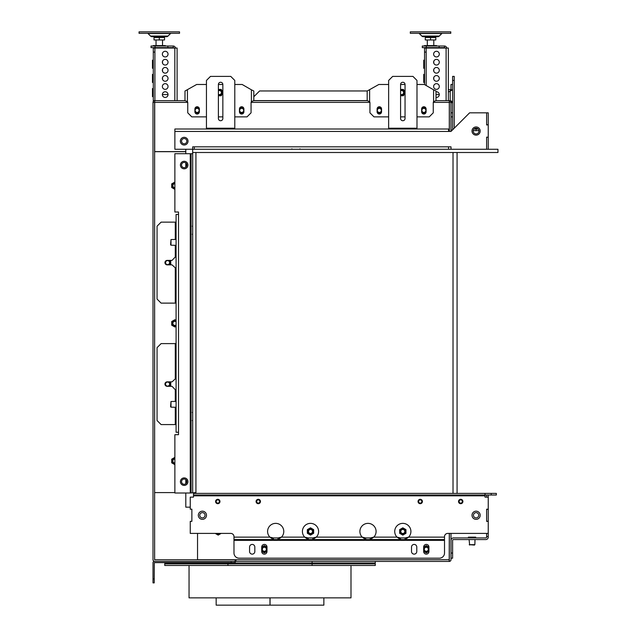 <?xml version="1.0" encoding="UTF-8"?>
<svg xmlns="http://www.w3.org/2000/svg" width="637" height="637" viewBox="0 0 637 637"><rect width="100%" height="100%" fill="white"/><g stroke="black" fill="none" stroke-linecap="round" stroke-linejoin="round"><path stroke-width="0.96" d="M187.724 102.382L154.624 102.382L154.624 151.694L185.805 151.694L154.711 151.694L154.711 100.678L184.993 100.678L184.993 91.019L196.642 84.482L206.452 84.482M234.79 116.874L247.021 116.874L251.066 112.821L251.066 102.7A2.022 2.022 0 0 1 251.392 101.602L253.709 100.678L367.183 100.678L367.183 91.019L378.832 84.482L388.642 84.482M416.988 116.874L429.211 116.874L433.264 112.821L433.264 102.7A2.022 2.022 0 0 1 433.582 101.602L435.907 100.678L449.292 100.678L449.292 131.445M154.711 100.678A1.704 1.704 90 0 0 153.007 102.382L153.007 559.724A1.704 1.704 0 0 0 154.711 561.42L236.008 561.42L236.008 559.804L197.542 559.804L197.542 533.408L197.542 559.804L154.624 559.804L154.624 151.694M449.372 131.445L449.372 102.382L433.287 102.382M486.62 124.764L488.245 124.764L488.245 112.821L486.62 112.821L486.62 124.971L486.62 112.821L469.62 112.821L450.996 131.445L450.996 102.382A1.704 1.704 -90 0 0 449.292 100.678L450.184 100.678L450.184 91.019L450.996 89.801L450.996 84.482L452.612 84.482L452.612 101.602L450.184 100.678M233.898 561.42A1.704 1.704 0 0 0 235.602 559.804L236.008 559.804M367.191 90.964L259.585 90.964L253.821 96.728M436.011 97.405A2.835 2.835 0 0 0 439.291 94.602A2.835 2.835 0 0 0 436.011 91.808M439.291 78.407A2.835 2.835 0 0 0 436.456 75.58A2.835 2.835 0 0 0 433.622 78.407A2.835 2.835 0 0 0 436.456 81.241A2.835 2.835 0 0 0 439.291 78.407M439.291 54.121A2.835 2.835 0 0 0 436.456 51.286A2.835 2.835 0 0 0 433.622 54.121A2.835 2.835 0 0 0 436.456 56.956A2.835 2.835 0 0 0 439.291 54.121M439.291 62.219A2.835 2.835 0 0 0 436.456 59.384A2.835 2.835 0 0 0 433.622 62.219A2.835 2.835 0 0 0 436.456 65.046A2.835 2.835 0 0 0 439.291 62.219M439.291 70.317A2.835 2.835 0 0 0 436.456 67.482A2.835 2.835 0 0 0 433.622 70.317A2.835 2.835 0 0 0 436.456 73.144A2.835 2.835 0 0 0 439.291 70.317M439.291 86.505A2.835 2.835 0 0 0 436.456 83.67A2.835 2.835 0 0 0 433.622 86.505A2.835 2.835 0 0 0 436.456 89.339A2.835 2.835 0 0 0 439.291 86.505M426.177 48.046L426.177 52.091L424.553 52.091L424.553 48.046L448.36 48.046L448.36 100.678M424.553 60.189L423.748 60.189L423.748 68.286L424.553 68.286M424.553 74.362L423.748 74.362L423.748 82.46L424.553 82.46M424.553 52.091L424.553 84.594M426.177 52.091L426.177 85.525M168.033 94.602A2.835 2.835 0 0 0 165.198 91.768A2.835 2.835 0 0 0 162.363 94.602A2.835 2.835 0 0 0 165.198 97.437A2.835 2.835 0 0 0 168.033 94.602L162.363 94.602M168.033 78.407A2.835 2.835 0 0 0 165.198 75.58A2.835 2.835 0 0 0 162.363 78.407A2.835 2.835 0 0 0 165.198 81.241A2.835 2.835 0 0 0 168.033 78.407M168.033 54.121A2.835 2.835 0 0 0 165.198 51.286A2.835 2.835 0 0 0 162.363 54.121A2.835 2.835 0 0 0 165.198 56.956A2.835 2.835 0 0 0 168.033 54.121M168.033 62.219A2.835 2.835 0 0 0 165.198 59.384A2.835 2.835 0 0 0 162.363 62.219A2.835 2.835 0 0 0 165.198 65.046A2.835 2.835 0 0 0 168.033 62.219M168.033 70.317A2.835 2.835 0 0 0 165.198 67.482A2.835 2.835 0 0 0 162.363 70.317A2.835 2.835 0 0 0 165.198 73.144A2.835 2.835 0 0 0 168.033 70.317M168.033 86.505A2.835 2.835 0 0 0 165.198 83.67A2.835 2.835 0 0 0 162.363 86.505A2.835 2.835 0 0 0 165.198 89.339A2.835 2.835 0 0 0 168.033 86.505M154.91 48.046L154.91 52.091L153.294 52.091L153.294 48.046L177.102 48.046L177.102 100.678M153.294 60.189L152.482 60.189L152.482 68.286L153.294 68.286M153.294 74.362L152.482 74.362L152.482 82.46L153.294 82.46M153.294 88.535L152.482 88.535L152.482 96.633L153.294 96.633M153.294 52.091L153.294 100.678L154.91 100.678L154.91 52.091M450.996 129.948L451.808 129.908L451.808 130.641M423.868 112.423A2.022 2.022 0 0 0 425.89 110.392A2.022 2.022 0 0 0 423.868 108.37A2.022 2.022 0 0 0 421.845 110.392A2.022 2.022 0 0 0 423.868 112.423M422.681 112.948A2.811 2.811 0 0 1 422.251 112.701M425.484 112.701A2.811 2.811 0 0 1 425.054 112.948M425.054 107.844A2.811 2.811 0 0 1 425.484 108.091M422.251 108.091A2.811 2.811 0 0 1 422.681 107.844M425.253 107.239L422.482 107.239M422.482 113.553L425.253 113.553M426.081 108.72L425.46 107.645L422.275 107.645L421.654 108.72M421.654 112.072L422.275 113.147L425.46 113.147L426.081 112.072M426.097 111.642L425.341 112.948L422.395 112.948L421.638 111.642M421.638 109.15L422.395 107.844L425.341 107.844L426.097 109.15M379.334 112.423A2.022 2.022 0 0 0 381.356 110.392A2.022 2.022 0 0 0 379.334 108.37A2.022 2.022 0 0 0 377.311 110.392A2.022 2.022 0 0 0 379.334 112.423M378.147 112.948A2.811 2.811 0 0 1 377.717 112.701M380.95 112.701A2.811 2.811 0 0 1 380.52 112.948M380.52 107.844A2.811 2.811 0 0 1 380.95 108.091M377.717 108.091A2.811 2.811 0 0 1 378.147 107.844M380.719 107.239L377.94 107.239M377.94 113.553L380.719 113.553M381.547 108.72L380.918 107.645L377.741 107.645L377.12 108.72M377.12 112.072L377.741 113.147L380.918 113.147L381.547 112.072M381.555 111.642L380.807 112.948L377.86 112.948L377.104 111.642M377.104 109.15L377.86 107.844L380.807 107.844L381.555 109.15M241.678 112.423A2.022 2.022 0 0 0 243.7 110.392A2.022 2.022 0 0 0 241.678 108.37A2.022 2.022 0 0 0 239.647 110.392A2.022 2.022 0 0 0 241.678 112.423M240.491 112.948A2.811 2.811 0 0 1 240.061 112.701M243.294 112.701A2.811 2.811 0 0 1 242.864 112.948M242.864 107.844A2.811 2.811 0 0 1 243.294 108.091M240.061 108.091A2.811 2.811 0 0 1 240.491 107.844M243.063 107.239L240.284 107.239M240.284 113.553L243.063 113.553M243.883 108.72L243.262 107.645L240.085 107.645L239.464 108.72M239.464 112.072L240.085 113.147L243.262 113.147L243.883 112.072M243.899 111.642L243.151 112.948L240.205 112.948L239.448 111.642M239.448 109.15L240.205 107.844L243.151 107.844L243.899 109.15M197.136 112.423A2.022 2.022 0 0 0 199.166 110.392A2.022 2.022 0 0 0 197.136 108.37A2.022 2.022 0 0 0 195.113 110.392A2.022 2.022 0 0 0 197.136 112.423M195.949 112.948A2.811 2.811 0 0 1 195.527 112.701M198.752 112.701A2.811 2.811 0 0 1 198.322 112.948M198.322 107.844A2.811 2.811 0 0 1 198.752 108.091M195.527 108.091A2.811 2.811 0 0 1 195.949 107.844M198.529 107.239L195.75 107.239M195.75 113.553L198.529 113.553M199.349 108.72L198.728 107.645L195.551 107.645L194.93 108.72M194.93 112.072L195.551 113.147L198.728 113.147L199.349 112.072M199.365 111.642L198.609 112.948L195.67 112.948L194.914 111.642M194.914 109.15L195.67 107.844L198.609 107.844L199.365 109.15M449.292 533.408L449.212 561.42L236.008 561.42M441.274 561.42L449.372 561.42A1.704 1.704 0 0 0 450.996 559.724L450.996 533.408M449.292 561.42L449.372 533.408M449.372 561.42L449.3 559.804M174.872 492.592L154.624 492.592L174.872 492.592M169.609 384.087A2.022 2.022 0 0 0 167.587 382.065A2.022 2.022 0 0 0 165.556 384.087A2.022 2.022 0 0 0 167.587 386.118A2.022 2.022 0 0 0 169.609 384.087M170.135 385.274A2.811 2.811 0 0 1 169.888 385.703M169.888 382.471A2.811 2.811 0 0 1 170.135 382.901M170.039 386.317L170.74 385.911L170.74 382.264L170.039 381.866M169.235 386.317L170.334 385.68L170.334 382.503L169.235 381.866M168.829 381.866L170.135 382.614L170.135 385.56L168.829 386.317M165.031 384.684L165.031 383.498M174.872 458.99A2.022 2.022 0 0 0 172.85 461.013A2.022 2.022 0 0 0 174.872 463.043M172.324 459.826A2.811 2.811 0 0 1 172.571 459.396M172.571 462.629A2.811 2.811 0 0 1 172.324 462.199M174.872 457.366L171.711 459.189L171.711 462.836L174.872 464.66M174.872 457.836L172.117 459.428L172.117 462.605L174.872 464.198M174.872 463.959L172.324 462.486L172.324 459.54L174.872 458.067M176.083 321.741A2.022 2.022 0 0 0 172.85 323.357A2.022 2.022 0 0 0 176.083 324.981M174.626 320.554A2.811 2.811 0 0 1 175.119 320.554M172.324 322.171A2.811 2.811 0 0 1 172.571 321.741M172.571 324.974A2.811 2.811 0 0 1 172.324 324.544M175.119 326.16A2.811 2.811 0 0 1 174.626 326.16M176.083 320.411L174.872 319.71L171.711 321.534L171.711 325.181L174.872 327.004L176.083 326.303M176.083 320.881L174.872 320.18L172.117 321.773L172.117 324.95L174.872 326.534L176.083 325.833M176.083 325.603L174.872 326.303L172.324 324.83L172.324 321.884L174.872 320.411L176.083 321.112M169.609 262.627A2.022 2.022 0 0 0 167.587 260.605A2.022 2.022 0 0 0 165.556 262.627A2.022 2.022 0 0 0 167.587 264.65A2.022 2.022 0 0 0 169.609 262.627M170.135 263.814A2.811 2.811 0 0 1 169.888 264.244M169.888 261.011A2.811 2.811 0 0 1 170.135 261.441M170.039 264.857L170.74 264.451L170.74 260.804L170.039 260.398M169.235 264.857L170.334 264.22L170.334 261.035L169.235 260.398M168.829 260.398L170.135 261.154L170.135 264.1L168.829 264.857M165.031 263.224L165.031 262.03M174.872 183.679A2.022 2.022 0 0 0 172.85 185.701A2.022 2.022 0 0 0 174.872 187.724M172.324 184.515A2.811 2.811 0 0 1 172.571 184.085M172.571 187.318A2.811 2.811 0 0 1 172.324 186.888M174.872 182.055L171.711 183.878L171.711 187.525L174.872 189.348M174.872 182.524L172.117 184.109L172.117 187.294L174.872 188.878M174.872 188.648L172.324 187.174L172.324 184.228L174.872 182.755M428.319 549.277A2.022 2.022 0 0 0 426.296 547.255A2.022 2.022 0 0 0 424.274 549.277A2.022 2.022 0 0 0 426.296 551.3A2.022 2.022 0 0 0 428.319 549.277M428.844 550.464A2.811 2.811 0 0 1 428.597 550.894M428.597 547.661A2.811 2.811 0 0 1 428.844 548.091M426.049 546.474A2.811 2.811 0 0 1 426.543 546.474M423.748 548.091A2.811 2.811 0 0 1 423.995 547.661M423.995 550.894A2.811 2.811 0 0 1 423.748 550.464M426.543 552.08A2.811 2.811 0 0 1 426.049 552.08M428.932 547.151L426.296 545.63L423.669 547.151M423.669 551.403L426.296 552.924L428.932 551.403M428.932 547.621L426.296 546.1L423.669 547.621M423.669 550.933L426.296 552.454L428.932 550.933M428.844 550.75L426.296 552.223L423.748 550.75L423.748 547.804L426.296 546.331L428.844 547.804L428.844 550.75M266.37 549.277A2.022 2.022 0 0 0 264.347 547.255A2.022 2.022 0 0 0 262.325 549.277A2.022 2.022 0 0 0 264.347 551.3A2.022 2.022 0 0 0 266.37 549.277M266.895 550.464A2.811 2.811 0 0 1 266.648 550.894M266.648 547.661A2.811 2.811 0 0 1 266.895 548.091M264.1 546.474A2.811 2.811 0 0 1 264.594 546.474M261.799 548.091A2.811 2.811 0 0 1 262.046 547.661M262.046 550.894A2.811 2.811 0 0 1 261.799 550.464M264.594 552.08A2.811 2.811 0 0 1 264.1 552.08M266.983 547.151L264.347 545.63L261.719 547.151M261.719 551.403L264.347 552.924L266.983 551.403M266.983 547.621L264.347 546.1L261.719 547.621M261.719 550.933L264.347 552.454L266.983 550.933M266.895 550.75L264.347 552.223L261.799 550.75L261.799 547.804L264.347 546.331L266.895 547.804L266.895 550.75M404.837 531.465A2.022 2.022 0 0 0 402.815 529.443A2.022 2.022 0 0 0 400.792 531.465A2.022 2.022 0 0 0 402.815 533.487A2.022 2.022 0 0 0 404.837 531.465M405.363 532.651A2.811 2.811 0 0 1 405.116 533.081M405.116 529.849A2.811 2.811 0 0 1 405.363 530.279M402.568 528.662A2.811 2.811 0 0 1 403.062 528.662M400.267 530.279A2.811 2.811 0 0 1 400.514 529.849M400.514 533.081A2.811 2.811 0 0 1 400.267 532.651M403.062 534.268A2.811 2.811 0 0 1 402.568 534.268M402.815 527.818L399.654 529.642L399.654 533.288L402.815 535.112L405.976 533.288L405.976 529.642L402.815 527.818M402.815 528.288L400.06 529.873L400.06 533.05L402.815 534.642L405.57 533.05L405.57 529.873L402.815 528.288M405.363 532.938L402.815 534.411L400.267 532.938L400.267 529.992L402.815 528.519L405.363 529.992L405.363 532.938M218.443 534.268A2.811 2.811 0 0 1 217.942 534.268M217.623 533.408A2.022 2.022 0 0 0 218.762 533.408M215.242 533.408L218.196 535.112L221.143 533.408M216.054 533.408L218.196 534.642L220.33 533.408M219.924 533.408L218.196 534.411L216.461 533.408M312.528 531.465A2.022 2.022 0 0 0 310.506 529.443A2.022 2.022 0 0 0 308.483 531.465A2.022 2.022 0 0 0 310.506 533.487A2.022 2.022 0 0 0 312.528 531.465M313.054 532.651A2.811 2.811 0 0 1 312.807 533.081M312.807 529.849A2.811 2.811 0 0 1 313.054 530.279M310.259 528.662A2.811 2.811 0 0 1 310.752 528.662M307.95 530.279A2.811 2.811 0 0 1 308.204 529.849M308.204 533.081A2.811 2.811 0 0 1 307.95 532.651M310.752 534.268A2.811 2.811 0 0 1 310.259 534.268M310.506 527.818L307.345 529.642L307.345 533.288L310.506 535.112L313.659 533.288L313.659 529.642L310.506 527.818M310.506 528.288L307.751 529.873L307.751 533.05L310.506 534.642L313.261 533.05L313.261 529.873L310.506 528.288M313.054 532.938L310.506 534.411L307.95 532.938L307.95 529.992L310.506 528.519L313.054 529.992L313.054 532.938M426.336 48.046L443.909 48.046M436.011 96.633L436.011 94.602L439.291 94.602M445.08 48.046A0.645 0.645 0 0 0 444.475 47.64L444.475 46.023A2.269 2.269 0 0 1 446.728 48.046M444.315 47.64L422.291 47.64L422.291 46.023L444.315 46.023M439.132 47.64L439.132 46.023M426.336 47.64L426.336 46.023M436.624 46.023L436.624 45.617L424.473 45.617L424.473 46.023M424.664 48.046A0.446 0.446 0 0 1 424.481 47.64M155.07 48.046L172.643 48.046M173.813 48.046A0.645 0.645 0 0 0 173.208 47.64L173.208 46.023A2.269 2.269 0 0 1 175.462 48.046M173.049 47.64L151.025 47.64L151.025 46.023L173.049 46.023M167.865 47.64L167.865 46.023M155.07 47.64L155.07 46.023M165.357 46.023L165.357 45.617L153.214 45.617L153.214 46.023M153.398 48.046A0.446 0.446 0 0 1 153.214 47.64M427.308 39.948L427.308 45.617M433.789 39.948L433.789 45.617M433.789 61.271L433.789 63.159M433.789 69.369L433.789 71.256M433.789 77.467L433.789 79.354M433.789 37.519L433.789 36.707L437.707 36.707A2.269 2.269 0 0 0 439.307 36.046L421.79 36.046L419.289 33.546L441.807 33.546A0.812 0.812 0 0 1 442.381 33.307A0.812 0.812 0 0 0 441.807 33.546L439.307 36.046A2.269 2.269 0 0 1 437.707 36.707L427.308 36.707L427.308 37.519M433.789 36.707L423.39 36.707A2.269 2.269 0 0 1 421.79 36.046A2.269 2.269 0 0 0 423.39 36.707L427.308 36.707M419.289 33.546A0.812 0.812 0 0 0 418.716 33.307A0.812 0.812 0 0 1 419.289 33.546M450.789 31.85L410.308 31.85L410.308 33.307L450.789 33.307L450.789 31.85M425.285 37.519L435.812 37.519L435.812 39.948L425.285 39.948L425.285 37.519M430.548 37.519L430.548 39.948M156.041 39.948L156.041 45.617M162.523 39.948L162.523 45.617M162.523 61.271L162.523 63.159M162.523 69.369L162.523 71.256M162.523 77.467L162.523 79.354M162.523 37.519L162.523 36.707L166.44 36.707L152.124 36.707A2.269 2.269 0 0 1 150.523 36.046L148.023 33.546L170.549 33.546A0.812 0.812 0 0 1 171.114 33.307A0.812 0.812 0 0 0 170.549 33.546L168.049 36.046A2.269 2.269 0 0 1 166.44 36.707L162.523 36.707L166.44 36.707A2.269 2.269 0 0 0 168.049 36.046L150.523 36.046A2.269 2.269 0 0 0 152.124 36.707L156.041 36.707L156.041 37.519M148.023 33.546A0.812 0.812 0 0 0 147.45 33.307A0.812 0.812 0 0 1 148.023 33.546M179.53 31.85L139.041 31.85L139.041 33.307L179.53 33.307L179.53 31.85M154.019 37.519L164.545 37.519L164.545 39.948L154.019 39.948L154.019 37.519M159.282 37.519L159.282 39.948M156.041 36.707L152.124 36.707L156.041 36.707M154.226 578.834L154.226 582.879L153.007 582.879L153.007 578.834L154.226 578.834L154.305 562.638L231.151 562.638L231.151 561.42M153.007 578.834L153.007 562.718A1.298 1.298 0 0 1 154.305 561.42L154.711 561.42M235.196 561.42L235.196 562.638L231.151 562.638M457.071 152.506L457.071 493.404M186.259 142.784L185.805 143.237M185.805 149.265L185.805 153.716M185.805 162.976L185.805 167.125M185.805 479.589L185.805 483.738M185.805 492.998L185.805 507.171L190.256 507.171M453.018 493.404L453.018 152.506M449.372 102.382L452.612 101.602L452.612 116.874L450.996 116.874M450.996 112.821L452.612 112.821M450.996 89.801L452.612 89.801L448.36 92.07M450.996 101.602L450.725 100.789M448.767 100.678L449.292 100.678M448.36 89.698L450.996 89.634M433.582 101.602L433.582 89.801L424.369 84.482L416.988 84.482M405.044 84.482L400.585 84.482L400.585 118.49A2.229 2.229 0 0 0 402.815 120.719A2.229 2.229 0 0 0 405.044 118.49L405.044 84.482A2.229 2.229 0 0 0 402.815 82.261A2.229 2.229 0 0 0 400.585 84.482A2.229 2.229 0 0 1 402.815 82.261A2.229 2.229 0 0 1 405.044 84.482M381.555 111.809L381.555 108.975A2.229 2.229 0 0 0 379.334 106.753A2.229 2.229 0 0 0 377.104 108.975L377.104 111.809A2.229 2.229 0 0 0 379.334 114.039A2.229 2.229 0 0 0 381.555 111.809M426.097 111.809L426.097 108.975A2.229 2.229 0 0 0 423.868 106.753A2.229 2.229 0 0 0 421.638 108.975L421.638 111.809A2.229 2.229 0 0 0 423.868 114.039A2.229 2.229 0 0 0 426.097 111.809M388.642 116.874L373.991 116.874L369.938 112.821L369.938 102.7A2.022 2.022 0 0 0 369.611 101.602L367.183 100.678M405.044 116.874L400.585 116.874M433.582 89.801L436.011 91.019L436.011 100.678M400.585 94.332A2.022 2.022 0 0 0 403.627 92.58A2.022 2.022 0 0 0 400.585 90.828M403.213 94.881A2.811 2.811 0 0 1 402.783 95.128M404.399 92.333A2.811 2.811 0 0 1 404.399 92.827M402.783 90.032A2.811 2.811 0 0 1 403.213 90.279M405.044 92.222L403.42 89.427L400.585 89.427M400.585 95.741L403.42 95.741L405.044 92.938M400.585 95.335L403.189 95.335L404.782 92.58L403.189 89.825L400.585 89.825M400.585 90.032L403.07 90.032L404.543 92.58L403.07 95.128L400.585 95.128M251.392 101.602L251.392 89.801L242.179 84.482L234.79 84.482M222.846 84.482L218.395 84.482L218.395 118.49A2.229 2.229 0 0 0 220.625 120.719A2.229 2.229 0 0 0 222.846 118.49L222.846 84.482A2.229 2.229 0 0 0 220.625 82.261A2.229 2.229 0 0 0 218.395 84.482A2.229 2.229 0 0 1 220.625 82.261A2.229 2.229 0 0 1 222.846 84.482M199.365 111.809L199.365 108.975A2.229 2.229 0 0 0 197.136 106.753A2.229 2.229 0 0 0 194.914 108.975L194.914 111.809A2.229 2.229 0 0 0 197.136 114.039A2.229 2.229 0 0 0 199.365 111.809M243.899 111.809L243.899 108.975A2.229 2.229 0 0 0 241.678 106.753A2.229 2.229 0 0 0 239.448 108.975L239.448 111.809A2.229 2.229 0 0 0 241.678 114.039A2.229 2.229 0 0 0 243.899 111.809M206.452 116.874L191.793 116.874L187.748 112.821L187.748 102.7A2.022 2.022 0 0 0 187.421 101.602L184.993 100.678L184.993 91.019M222.846 116.874L218.395 116.874M251.392 89.801L253.821 91.019L253.821 100.678M218.395 94.332A2.022 2.022 0 0 0 221.429 92.58A2.022 2.022 0 0 0 218.395 90.828M221.023 94.881A2.811 2.811 0 0 1 220.593 95.128M222.209 92.333A2.811 2.811 0 0 1 222.209 92.827M220.593 90.032A2.811 2.811 0 0 1 221.023 90.279M222.846 92.222L221.23 89.427L218.395 89.427M218.395 95.741L221.23 95.741L222.846 92.938M218.395 95.335L220.999 95.335L222.584 92.58L220.999 89.825L218.395 89.825M218.395 90.032L220.88 90.032L222.353 92.58L220.88 95.128L218.395 95.128M253.821 96.633L253.821 91.019M489.049 495.021A0.812 0.812 0 0 0 488.245 495.833L488.245 497.131L485.004 497.131L485.004 493.404L485.004 495.021L496.342 495.021L496.342 493.404L193.497 493.404L193.497 495.021L485.004 495.021M486.62 521.138L486.62 509.194L488.245 509.194L488.245 521.345L486.62 521.345L488.245 521.138M450.996 553.043L452.612 553.043L452.612 540.367A0.812 0.812 0 0 1 453.425 539.563L485.816 539.563A2.429 2.429 0 0 0 488.245 537.134L488.245 521.345M450.996 540.367A2.429 2.429 0 0 1 453.425 537.939L485.816 537.939A0.812 0.812 0 0 0 486.62 537.134L486.62 533.408M486.764 495.021A2.429 2.429 0 0 0 486.62 495.833L486.62 497.131M452.612 553.043L452.612 558.187L450.996 558.187M486.62 509.401L488.245 509.401M468.45 537.939L468.402 537.134L470.225 537.134L470.225 537.899L475.648 537.939L475.696 537.134L473.872 537.134L473.848 537.939M474.446 545.065L474.868 544.659L474.446 545.065L469.222 544.659L474.868 544.659L474.995 539.563M470.225 537.134L473.872 537.134M468.402 537.899L470.249 537.939M277.955 537.939L281.466 537.134A8.098 8.098 0 0 0 275.686 523.367A8.098 8.098 0 0 0 269.905 537.134L273.416 537.939L277.955 537.939L277.955 539.563L408.078 539.563M405.084 537.939L408.596 537.134A8.098 8.098 0 0 0 402.815 523.367A8.098 8.098 0 0 0 397.034 537.134L400.546 537.939L405.084 537.939L405.084 539.563L444.515 539.563L444.515 536.649A3.241 3.241 0 0 1 447.755 533.408L488.245 533.408M318.604 531.465A8.098 8.098 0 0 0 310.506 523.367A8.098 8.098 0 0 0 304.725 537.134L308.236 537.939L312.775 537.939L312.775 539.563L316.286 537.134A8.098 8.098 0 0 0 318.604 531.465M370.264 537.939L373.776 537.134A8.098 8.098 0 0 0 367.995 523.367A8.098 8.098 0 0 0 362.214 537.134L365.726 537.939L370.264 537.939L370.264 539.563L371.642 539.563M219.407 501.502A1.616 1.616 0 0 0 217.79 499.886A1.616 1.616 0 0 0 216.166 501.502A1.616 1.616 0 0 0 217.79 503.119A1.616 1.616 0 0 0 219.407 501.502M462.335 501.502A1.616 1.616 0 0 0 460.71 499.886A1.616 1.616 0 0 0 459.094 501.502A1.616 1.616 0 0 0 460.71 503.119A1.616 1.616 0 0 0 462.335 501.502M421.845 501.502A1.616 1.616 0 0 0 420.221 499.886A1.616 1.616 0 0 0 418.605 501.502A1.616 1.616 0 0 0 420.221 503.119A1.616 1.616 0 0 0 421.845 501.502M259.896 501.502A1.616 1.616 0 0 0 258.272 499.886A1.616 1.616 0 0 0 256.655 501.502A1.616 1.616 0 0 0 258.272 503.119A1.616 1.616 0 0 0 259.896 501.502M198.314 515.269A4.093 4.093 0 0 1 202.399 511.177A4.093 4.093 0 0 1 206.492 515.269A4.093 4.093 0 0 1 202.399 519.354A4.093 4.093 0 0 1 198.314 515.269M205.034 515.269A2.636 2.636 0 0 0 202.399 512.634A2.636 2.636 0 0 0 199.771 515.269A2.636 2.636 0 0 0 202.399 517.897A2.636 2.636 0 0 0 205.034 515.269M472.009 515.269A4.093 4.093 0 0 1 476.094 511.177A4.093 4.093 0 0 1 480.187 515.269A4.093 4.093 0 0 1 476.094 519.354A4.093 4.093 0 0 1 472.009 515.269M478.729 515.269A2.636 2.636 0 0 0 476.094 512.634A2.636 2.636 0 0 0 473.466 515.269A2.636 2.636 0 0 0 476.094 517.897A2.636 2.636 0 0 0 478.729 515.269M370.264 539.563L373.776 537.134L397.034 537.134L400.546 539.563L400.546 537.939M312.775 537.939L316.286 537.134L362.214 537.134L365.726 539.563L365.726 537.939M193.497 495.021L193.497 497.131L190.256 497.131L190.256 509.194L191.872 509.194L191.872 521.345L190.256 521.345L190.256 533.408L230.745 533.408A3.241 3.241 0 0 1 233.986 536.649L233.986 539.563L277.955 539.563L281.466 537.134L304.725 537.134L308.236 539.563L308.236 537.939M270.422 539.563L273.416 539.563L273.416 537.939M308.236 539.563L306.859 539.563M233.986 540.367L444.515 540.367L444.515 553.043A5.144 5.144 0 0 1 439.379 558.187L239.122 558.187A5.144 5.144 0 0 1 233.986 553.043L233.986 539.563L246.129 539.563M432.372 539.563L444.515 539.563L444.515 540.367M249.569 551.507A2.636 2.636 0 0 0 252.204 554.134A2.636 2.636 0 0 0 254.832 551.507L254.832 547.048A2.636 2.636 0 0 0 252.204 544.42A2.636 2.636 0 0 0 249.569 547.048L249.569 551.507M261.719 551.507A2.636 2.636 0 0 0 264.347 554.134A2.636 2.636 0 0 0 266.983 551.507L266.983 547.048A2.636 2.636 0 0 0 264.347 544.42A2.636 2.636 0 0 0 261.719 547.048L261.719 551.507M411.518 551.507A2.636 2.636 0 0 0 414.154 554.134A2.636 2.636 0 0 0 416.781 551.507L416.781 547.048A2.636 2.636 0 0 0 414.154 544.42A2.636 2.636 0 0 0 411.518 547.048L411.518 551.507M423.669 551.507A2.636 2.636 0 0 0 426.296 554.134A2.636 2.636 0 0 0 428.932 551.507L428.932 547.048A2.636 2.636 0 0 0 426.296 544.42A2.636 2.636 0 0 0 423.669 547.048L423.669 551.507M488.245 509.194L488.245 497.131M486.62 509.194L486.62 521.345M444.515 537.134L408.596 537.134L405.084 539.563M273.416 539.563L269.905 537.134L233.986 537.134M256.082 501.502A2.19 2.19 0 0 0 258.272 503.692A2.19 2.19 0 0 0 260.469 501.502A2.19 2.19 0 0 0 258.272 499.312A2.19 2.19 0 0 0 256.082 501.502M215.593 501.502A2.19 2.19 0 0 0 217.79 503.692A2.19 2.19 0 0 0 219.98 501.502A2.19 2.19 0 0 0 217.79 499.312A2.19 2.19 0 0 0 215.593 501.502M458.521 501.502A2.19 2.19 0 0 0 460.71 503.692A2.19 2.19 0 0 0 462.908 501.502A2.19 2.19 0 0 0 460.71 499.312A2.19 2.19 0 0 0 458.521 501.502M418.031 501.502A2.19 2.19 0 0 0 420.221 503.692A2.19 2.19 0 0 0 422.419 501.502A2.19 2.19 0 0 0 420.221 499.312A2.19 2.19 0 0 0 418.031 501.502M184.181 477.901A3.766 3.766 0 0 1 187.947 481.668A3.766 3.766 0 0 1 184.181 485.426A3.766 3.766 0 0 1 180.414 481.668A3.766 3.766 0 0 1 184.181 477.901M184.181 484.295A2.636 2.636 0 0 0 186.816 481.668A2.636 2.636 0 0 0 184.181 479.032A2.636 2.636 0 0 0 181.553 481.668A2.636 2.636 0 0 0 184.181 484.295M184.181 161.288A3.766 3.766 0 0 1 187.947 165.055A3.766 3.766 0 0 1 184.181 168.821A3.766 3.766 0 0 1 180.414 165.055A3.766 3.766 0 0 1 184.181 161.288M184.181 167.682A2.636 2.636 0 0 0 186.816 165.055A2.636 2.636 0 0 0 184.181 162.419A2.636 2.636 0 0 0 181.553 165.055A2.636 2.636 0 0 0 184.181 167.682M192.685 153.716L190.256 153.716L190.256 492.998L174.872 492.998L174.872 434.697L178.511 434.697L178.511 432.268L176.083 432.268L176.083 214.446L178.511 214.446L178.511 432.268M190.256 153.716L174.872 153.716L174.872 212.017L178.511 212.017L178.511 214.446M176.083 269.109L175.279 268.089L175.279 303.116L176.083 303.116M176.083 268.551L172.038 264.857L167.181 264.857A2.229 2.229 0 0 1 164.951 262.627A2.229 2.229 0 0 1 167.181 260.398L172.038 260.398L176.083 256.146M176.083 343.606L175.279 343.606L175.279 378.625L176.083 377.614M176.083 390.569L172.038 386.317L167.181 386.317A2.229 2.229 0 0 1 164.951 384.087A2.229 2.229 0 0 1 167.181 381.866L172.038 381.866L176.083 378.171M175.279 245.309L175.279 257.165L176.083 256.703M176.083 222.138L175.279 222.138L175.279 239.456M176.083 390.011L175.279 389.557L175.279 401.406M175.279 407.258L175.279 424.576L176.083 424.576M175.279 222.138L161.105 222.138L157.06 226.191L157.06 299.064L161.105 303.116L175.279 303.116M175.279 343.606L161.105 343.606L157.06 347.651L157.06 420.531L161.105 424.576L175.279 424.576M190.256 492.998L195.925 492.592L195.925 152.506L192.685 152.506L192.685 146.836L194.309 146.836L194.309 149.265M191.068 153.716L191.068 492.998M170.987 245.205L170.581 244.783L170.987 239.56L170.987 245.205L176.083 245.333M170.987 407.154L170.581 406.732L170.987 401.509L170.987 407.154L176.083 407.282M473.251 130.641L478.944 130.641M474.055 129.016L478.14 129.016M454.237 80.437L452.612 80.437L452.612 76.384L454.237 76.384L454.237 128.212M452.612 80.437L452.612 84.482M452.612 116.874L452.612 128.212A2.429 2.429 0 0 0 452.971 129.47M486.62 137.321L486.62 149.265L486.62 137.114L488.245 137.321L488.245 149.265M488.245 124.764L486.62 124.971M486.62 137.114L488.245 137.321M184.181 138.532A2.636 2.636 0 0 0 181.553 141.167A2.636 2.636 0 0 0 184.181 143.795A2.636 2.636 0 0 0 186.816 141.167A2.636 2.636 0 0 0 184.181 138.532M180.335 141.167A3.846 3.846 0 0 1 184.181 137.321A3.846 3.846 0 0 1 188.026 141.167A3.846 3.846 0 0 1 184.181 145.013A3.846 3.846 0 0 1 180.335 141.167M476.094 128.172A2.874 2.874 0 0 0 473.219 131.047A2.874 2.874 0 0 0 476.094 133.921A2.874 2.874 0 0 0 478.968 131.047A2.874 2.874 0 0 0 476.094 128.172M472.009 131.047A4.093 4.093 0 0 1 476.094 126.954A4.093 4.093 0 0 1 480.187 131.047A4.093 4.093 0 0 1 476.094 135.132A4.093 4.093 0 0 1 472.009 131.047M450.996 149.265L450.996 146.836L448.567 146.836L448.567 149.265M497.959 149.265L497.959 152.506L497.959 149.265L174.872 149.265L174.872 129.016L448.567 129.016L448.567 131.445L174.872 131.445M488.245 137.114L488.245 124.971M450.996 131.445L448.567 131.445M416.988 129.016L416.988 80.437L412.935 76.384L392.695 76.384L388.642 80.437L388.642 129.016M397.751 129.016L397.751 128.212L388.642 128.212M234.79 129.016L234.79 80.437L230.745 76.384L210.497 76.384L206.452 80.437L206.452 129.016M234.79 128.212L225.681 128.212L225.681 129.016M215.561 129.016L215.561 128.212L206.452 128.212M225.681 128.212L215.561 128.212M416.988 128.212L407.879 128.212L407.879 129.016M407.879 128.212L397.751 128.212M497.959 152.506L192.685 152.506L192.685 492.592M375.281 561.42L375.281 563.044L164.752 563.044L164.752 562.638M227.942 563.044L227.942 562.638M312.09 561.42L312.09 563.044M312.09 565.473L312.09 563.856L375.281 563.856L375.281 565.473L164.752 565.473L164.752 563.856L227.942 563.856L227.942 565.473M312.09 563.856L227.942 563.856M189.046 597.864L189.046 565.473L189.046 597.864L350.995 597.864L350.995 565.473M216.166 597.864L216.166 605.15L269.977 605.15L269.977 597.864L269.977 605.15L270.056 597.864L270.056 605.15L323.867 605.15L323.867 597.864M269.977 563.856L269.977 563.044L269.977 563.856M323.867 563.856L323.867 563.044M270.056 563.856L270.056 563.044L270.056 563.856M216.166 563.856L216.166 563.044M154.711 151.614L185.805 151.614M251.097 102.382L369.914 102.382M154.624 102.382L153.007 102.382M253.821 100.598L367.183 100.598M446.099 48.046L446.099 100.678M174.833 48.046L174.833 100.678M451.036 129.908L451.036 131.405M197.542 559.724L449.292 559.724M450.996 102.7L452.612 102.7M369.611 101.602L369.611 89.801M187.421 101.602L187.421 89.801M486.62 536.649L488.245 536.649M491.199 493.404L491.199 495.021M193.497 495.833L485.004 495.833M476.094 129.016L476.094 130.641M448.567 146.836L194.309 146.836M469.652 545.065L469.103 539.563M170.987 239.56L176.083 239.432M170.987 401.509L176.083 401.382M192.278 412.434L192.685 412.832M192.278 420.531L192.685 420.125M192.278 234.289L192.685 233.883M192.278 226.191L192.685 226.597M299.979 148.859L299.573 149.265M291.881 148.859L292.287 149.265"/></g></svg>
